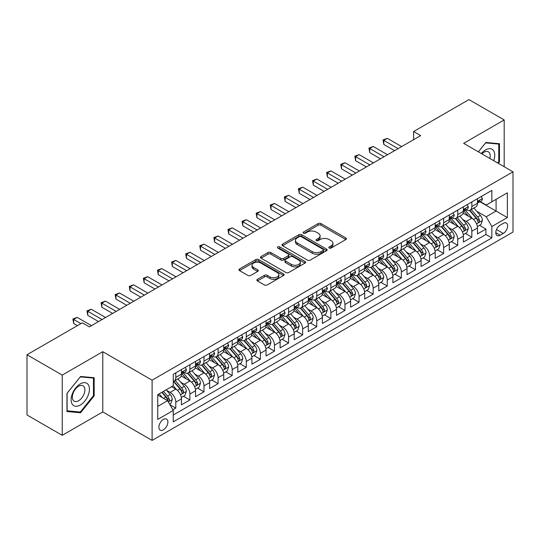 <?xml version="1.0" encoding="UTF-8"?>
<svg xmlns="http://www.w3.org/2000/svg" width="540" height="540" viewBox="0 0 540 540"><rect width="100%" height="100%" fill="white"/><g stroke="black" fill="none" stroke-linecap="round" stroke-linejoin="round"><path stroke-width="0.81" d="M329.211 248.029A1.37 0.79 0 0 0 331.148 248.029L345.85 239.537A1.958 1.127 0 0 0 346.424 238.741A1.958 1.127 0 0 0 345.85 237.944L320.942 223.56A1.958 1.127 0 0 0 318.175 223.56L303.473 232.052A1.37 0.79 0 0 0 303.075 232.612A1.37 0.79 0 0 0 303.473 233.165A1.37 0.79 0 0 0 305.411 233.165L307.314 232.072A6.264 3.618 0 0 1 316.17 232.072L318.249 233.267A6.264 3.618 0 0 1 320.078 235.825A6.264 3.618 0 0 1 318.249 238.383L316.346 239.476A1.37 0.79 0 0 0 315.941 240.037A1.37 0.79 0 0 0 316.346 240.597A1.37 0.79 0 0 0 318.283 240.597L320.186 239.497A6.264 3.618 0 0 1 329.042 239.497L331.115 240.698A6.264 3.618 0 0 1 332.951 243.257A6.264 3.618 0 0 1 331.115 245.808L329.211 246.908A1.37 0.79 0 0 0 328.813 247.469A1.37 0.79 0 0 0 329.211 248.029L329.211 246.908M163.391 429.827A6.379 3.686 120 0 0 167.555 424.204A6.379 3.686 120 0 0 166.583 419.094A6.379 3.686 120 0 0 163.391 419.411A6.379 3.686 120 0 0 159.226 425.034A6.379 3.686 120 0 0 160.198 430.144A6.379 3.686 120 0 0 163.391 429.827M257.432 279.322A1.958 1.127 0 0 0 256.858 280.125A1.958 1.127 0 0 0 257.432 280.922L264.418 284.958A1.958 1.127 0 0 0 267.185 284.958L283.514 275.528A1.958 1.127 0 0 0 284.087 274.732A1.958 1.127 0 0 0 283.514 273.928L258.606 259.551A1.958 1.127 0 0 0 255.839 259.551L239.51 268.981A1.958 1.127 0 0 0 238.937 269.777A1.958 1.127 0 0 0 239.51 270.574L247.954 275.447A1.958 1.127 0 0 0 250.722 275.447L257.708 271.418A1.958 1.127 0 0 0 258.282 270.614A1.958 1.127 0 0 0 257.708 269.818L253.523 267.401A5.238 3.024 0 0 1 251.991 265.262A5.238 3.024 0 0 1 255.218 262.474A5.238 3.024 0 0 1 260.928 263.129L277.324 272.592A5.238 3.024 0 0 1 278.856 274.732A5.238 3.024 0 0 1 275.623 277.519A5.238 3.024 0 0 1 269.919 276.865L267.185 275.292A1.958 1.127 0 0 0 264.418 275.292L257.432 279.322L257.432 280.922L264.418 276.919L264.418 275.292M102.775 351.695L62.242 375.091L27 354.746L27 414.976L62.242 435.321L102.775 411.925L152.111 440.411L152.111 380.18L102.775 351.695L102.775 411.925M504.191 166.739L504.191 119.941L463.658 143.336L513 171.821L152.111 380.18M504.191 119.941L468.95 99.59L413.613 131.537L413.613 139.678M27 354.746L82.33 322.799L89.377 326.869L420.667 135.608L413.613 131.537M307.456 260.111A1.958 1.127 0 0 0 310.223 260.111L326.551 250.681A1.958 1.127 0 0 0 327.125 249.885A1.958 1.127 0 0 0 326.551 249.089L301.644 234.704A1.958 1.127 0 0 0 298.877 234.704L282.548 244.134A1.958 1.127 0 0 0 281.975 244.931A1.958 1.127 0 0 0 282.548 245.734L307.456 260.111M278.323 248.326A1.37 0.79 0 0 1 279.707 248.515L279.707 246.888L305.033 261.509A1.958 1.127 0 0 1 305.606 262.305A1.958 1.127 0 0 1 305.033 263.108L288.704 272.531A1.958 1.127 0 0 1 285.937 272.531L261.029 258.154L261.029 256.554A1.958 1.127 0 0 0 260.456 257.357A1.958 1.127 0 0 0 261.029 258.154M261.029 256.554L268.016 252.524A1.958 1.127 0 0 1 270.783 252.524L280.888 258.356A1.958 1.127 0 0 0 283.655 258.356L288.286 255.677A1.958 1.127 0 0 0 288.86 254.88A1.958 1.127 0 0 0 288.286 254.077L277.769 248.009A1.37 0.79 0 0 1 277.371 247.448A1.37 0.79 0 0 1 278.215 246.719A1.37 0.79 0 0 1 279.707 246.888M172.868 409.786L175.797 408.098L169.945 404.723M166.617 390.346L170.154 392.391A7.972 4.604 60 0 1 175.797 402.158L181.433 398.898L181.433 404.845L189.891 399.958L183.478 396.252M180.718 382.205L184.255 384.251A7.972 4.604 60 0 1 189.891 394.018L195.534 390.764L195.534 396.704L203.992 391.817L197.573 388.118M194.812 374.065L198.349 376.11A7.972 4.604 60 0 1 203.992 385.877L209.628 382.624L209.628 388.564L218.086 383.683L211.673 379.978M208.906 365.931L212.45 367.97A7.972 4.604 60 0 1 218.086 377.737L223.729 374.483L223.729 380.423L232.187 375.543L225.767 371.837M223.007 357.791L226.544 359.836A7.972 4.604 60 0 1 232.187 369.603L237.823 366.343L237.823 372.289L246.281 367.402L239.868 363.697M237.101 349.65L240.644 351.695A7.972 4.604 60 0 1 246.281 361.463L251.924 358.209L251.924 364.149L260.381 359.262L253.962 355.563M251.201 341.51L254.738 343.555A7.972 4.604 60 0 1 260.381 353.322L266.018 350.069L266.018 356.008L274.475 351.128L268.063 347.423M265.295 333.376L268.839 335.414A7.972 4.604 60 0 1 274.475 345.182L280.112 341.928L280.112 347.868L288.576 342.988L282.157 339.282M279.396 325.235L282.933 327.281A7.972 4.604 60 0 1 288.576 337.048L294.212 333.788L294.212 339.728L302.67 334.847L296.257 331.142M293.49 317.095L297.034 319.14A7.972 4.604 60 0 1 302.67 328.907L308.306 325.647L308.306 331.594L316.764 326.707L310.351 323.008M307.591 308.954L311.128 311A7.972 4.604 60 0 1 316.764 320.767L322.407 317.513L322.407 323.453L330.865 318.566L324.452 314.867M321.685 300.821L325.228 302.859A7.972 4.604 60 0 1 330.865 312.626L336.501 309.373L336.501 315.313L344.959 310.433L338.546 306.727M335.786 292.68L339.322 294.725A7.972 4.604 60 0 1 344.959 304.486L350.602 301.232L350.602 307.172L359.06 302.292L352.647 298.586M349.88 284.54L353.423 286.585A7.972 4.604 60 0 1 359.06 296.352L364.696 293.092L364.696 299.038L373.154 294.151L366.741 290.453M363.98 276.399L367.517 278.444A7.972 4.604 60 0 1 373.154 288.212L378.796 284.958L378.796 290.898L387.254 286.011L380.842 282.312M378.074 268.259L381.611 270.304A7.972 4.604 60 0 1 387.254 280.071L392.89 276.818L392.89 282.757L401.348 277.877L394.936 274.172M392.175 260.125L395.712 262.163A7.972 4.604 60 0 1 401.348 271.931L406.991 268.677L406.991 274.617L415.449 269.737L409.037 266.031M406.269 251.984L409.806 254.03A7.972 4.604 60 0 1 415.449 263.797L421.085 260.537L421.085 266.483L429.543 261.596L423.131 257.891M420.37 243.844L423.907 245.889A7.972 4.604 60 0 1 429.543 255.656L435.186 252.403L435.186 258.343L443.644 253.456L437.225 249.757M434.464 235.703L438.001 237.749A7.972 4.604 60 0 1 443.644 247.516L449.28 244.262L449.28 250.202L457.738 245.322L451.325 241.616M448.558 227.57L452.101 229.608A7.972 4.604 60 0 1 457.738 239.375L463.381 236.122L463.381 242.062L471.839 237.181L471.839 231.242A7.972 4.604 -120 0 0 466.195 221.474L462.659 219.429M465.419 233.476L471.839 237.181M181.433 398.898A7.972 4.604 -120 0 0 175.797 389.131L171.565 386.694M195.534 390.764A7.972 4.604 -120 0 0 189.891 380.997L181.177 375.962M209.628 382.624A7.972 4.604 -120 0 0 203.992 372.857L195.271 367.821M223.729 374.483A7.972 4.604 -120 0 0 218.086 364.716L209.372 359.681M237.823 366.343A7.972 4.604 -120 0 0 232.187 356.576L223.466 351.547M251.924 358.209A7.972 4.604 -120 0 0 246.281 348.442L237.566 343.406M266.018 350.069A7.972 4.604 -120 0 0 260.381 340.301L251.66 335.266M280.112 341.928A7.972 4.604 -120 0 0 274.475 332.161L265.761 327.125M294.212 333.788A7.972 4.604 -120 0 0 288.576 324.02L279.855 318.992M308.306 325.647A7.972 4.604 -120 0 0 302.67 315.887L293.949 310.851M322.407 317.513A7.972 4.604 -120 0 0 316.764 307.746L308.05 302.711M336.501 309.373A7.972 4.604 -120 0 0 330.865 299.606L322.144 294.57M350.602 301.232A7.972 4.604 -120 0 0 344.959 291.465L336.245 286.436M364.696 293.092A7.972 4.604 -120 0 0 359.06 283.325L350.339 278.296M378.796 284.958A7.972 4.604 -120 0 0 373.154 275.191L364.439 270.155M392.89 276.818A7.972 4.604 -120 0 0 387.254 267.05L378.533 262.015M406.991 268.677A7.972 4.604 -120 0 0 401.348 258.91L392.634 253.874M421.085 260.537A7.972 4.604 -120 0 0 415.449 250.769L406.728 245.741M435.186 252.403A7.972 4.604 -120 0 0 429.543 242.636L420.829 237.6M449.28 244.262A7.972 4.604 -120 0 0 443.644 234.495L434.923 229.46M463.381 236.122A7.972 4.604 -120 0 0 457.738 226.355L449.024 221.319M503.273 223.344L500.168 225.133A6.183 3.571 120 0 0 496.132 230.58A6.183 3.571 120 0 0 497.084 235.535A6.183 3.571 120 0 0 500.168 235.224L503.273 233.435A6.183 3.571 120 0 0 507.31 227.988A6.183 3.571 120 0 0 506.365 223.04A6.183 3.571 120 0 0 503.273 223.344M152.111 440.411L513 232.052L513 171.821M157.754 406.39L167.616 400.694L173.259 410.461L173.259 421.855L491.852 237.911L491.852 226.517L486.216 216.749L476.752 211.288M173.259 410.461L157.754 419.411L157.754 394.666L173.259 385.715L173.259 374.321L491.852 190.384L491.852 201.778L507.364 192.821L507.364 217.566L491.852 226.517M184.181 372.485L184.255 372.533A7.972 4.604 60 0 0 188.244 372.924L193.88 369.671A7.972 4.604 -120 0 0 195.534 366.019L195.534 361.463M198.275 364.351L198.349 364.392A7.972 4.604 60 0 0 202.338 364.784L207.974 361.53A7.972 4.604 -120 0 0 209.628 357.878L209.628 353.322M212.375 356.211L212.45 356.252A7.972 4.604 60 0 0 216.439 356.65L222.075 353.389A7.972 4.604 -120 0 0 223.729 349.738L223.729 345.182M226.469 348.07L226.544 348.111A7.972 4.604 60 0 0 230.533 348.509L236.169 345.256A7.972 4.604 -120 0 0 237.823 341.604L237.823 337.041M240.57 339.93L240.644 339.977A7.972 4.604 60 0 0 244.627 340.369L250.27 337.115A7.972 4.604 -120 0 0 251.924 333.464L251.924 328.907M254.664 331.79L254.738 331.837A7.972 4.604 60 0 0 258.728 332.228L264.364 328.975A7.972 4.604 -120 0 0 266.018 325.323L266.018 320.767M268.765 323.656L268.839 323.696A7.972 4.604 60 0 0 272.822 324.095L278.465 320.834A7.972 4.604 -120 0 0 280.112 317.183L280.112 312.626M282.859 315.515L282.933 315.556A7.972 4.604 60 0 0 286.922 315.954L292.559 312.694A7.972 4.604 -120 0 0 294.212 309.049L294.212 304.486M296.959 307.375L297.034 307.422A7.972 4.604 60 0 0 301.016 307.814L306.659 304.56A7.972 4.604 -120 0 0 308.306 300.908L308.306 296.352M311.054 299.234L311.128 299.281A7.972 4.604 60 0 0 315.117 299.673L320.753 296.42A7.972 4.604 -120 0 0 322.407 292.768L322.407 288.212M325.154 291.101L325.228 291.141A7.972 4.604 60 0 0 329.211 291.533L334.854 288.279A7.972 4.604 -120 0 0 336.501 284.627L336.501 280.071M339.248 282.96L339.322 283A7.972 4.604 60 0 0 343.312 283.399L348.948 280.139A7.972 4.604 -120 0 0 350.602 276.494L350.602 271.931M353.349 274.82L353.423 274.86A7.972 4.604 60 0 0 357.406 275.258L363.049 272.005A7.972 4.604 -120 0 0 364.696 268.353L364.696 263.797M367.443 266.679L367.517 266.726A7.972 4.604 60 0 0 371.507 267.118L377.143 263.864A7.972 4.604 -120 0 0 378.796 260.213L378.796 255.656M381.544 258.545L381.611 258.586A7.972 4.604 60 0 0 385.601 258.977L391.244 255.724A7.972 4.604 -120 0 0 392.89 252.072L392.89 247.516M395.638 250.405L395.712 250.445A7.972 4.604 60 0 0 399.701 250.844L405.338 247.583A7.972 4.604 -120 0 0 406.991 243.938L406.991 239.375M409.732 242.264L409.806 242.305A7.972 4.604 60 0 0 413.795 242.703L419.432 239.45A7.972 4.604 -120 0 0 421.085 235.798L421.085 231.235M423.833 234.124L423.907 234.171A7.972 4.604 60 0 0 427.896 234.563L433.532 231.309A7.972 4.604 -120 0 0 435.186 227.657L435.186 223.101M437.927 225.99L438.001 226.031A7.972 4.604 60 0 0 441.99 226.422L447.626 223.169A7.972 4.604 -120 0 0 449.28 219.517L449.28 214.96M452.027 217.85L452.101 217.89A7.972 4.604 60 0 0 456.091 218.288L461.727 215.028A7.972 4.604 -120 0 0 463.381 211.376L463.381 206.82M173.259 415.017L485.933 234.495L485.933 229.041L477.475 233.921L477.475 227.981A7.972 4.604 -120 0 0 471.839 218.214L463.118 213.185M466.121 209.709L466.195 209.75A7.972 4.604 -120 0 0 470.185 210.148A7.972 4.604 -120 0 0 471.839 206.496L471.839 201.94M470.185 210.148L475.821 206.894A7.972 4.604 -120 0 0 477.475 203.243L477.475 198.679M175.797 372.857L175.797 377.413A7.972 4.604 60 0 1 174.143 381.065A7.972 4.604 60 0 1 173.259 381.389M174.143 381.065L179.786 377.811A7.972 4.604 -120 0 0 181.433 374.159L181.433 369.603M189.891 364.716L189.891 369.272A7.972 4.604 60 0 1 188.244 372.924M203.992 356.576L203.992 361.139A7.972 4.604 60 0 1 202.338 364.784M218.086 348.442L218.086 352.998A7.972 4.604 60 0 1 216.439 356.65M232.187 340.301L232.187 344.858A7.972 4.604 60 0 1 230.533 348.509M246.281 332.161L246.281 336.717A7.972 4.604 60 0 1 244.627 340.369M260.381 324.02L260.381 328.577A7.972 4.604 60 0 1 258.728 332.228M274.475 315.88L274.475 320.443A7.972 4.604 60 0 1 272.822 324.095M288.576 307.746L288.576 312.302A7.972 4.604 60 0 1 286.922 315.954M302.67 299.606L302.67 304.162A7.972 4.604 60 0 1 301.016 307.814M316.764 291.465L316.764 296.021A7.972 4.604 60 0 1 315.117 299.673M330.865 283.325L330.865 287.888A7.972 4.604 60 0 1 329.211 291.533M344.959 275.191L344.959 279.747A7.972 4.604 60 0 1 343.312 283.399M359.06 267.05L359.06 271.607A7.972 4.604 60 0 1 357.406 275.258M373.154 258.91L373.154 263.466A7.972 4.604 60 0 1 371.507 267.118M387.254 250.769L387.254 255.332A7.972 4.604 60 0 1 385.601 258.977M401.348 242.636L401.348 247.192A7.972 4.604 60 0 1 399.701 250.844M415.449 234.495L415.449 239.051A7.972 4.604 60 0 1 413.795 242.703M429.543 226.355L429.543 230.911A7.972 4.604 60 0 1 427.896 234.563M443.644 218.214L443.644 222.777A7.972 4.604 60 0 1 441.99 226.422M457.738 210.074L457.738 214.637A7.972 4.604 60 0 1 456.091 218.288M457.738 239.375L457.738 245.322M443.644 247.516L443.644 253.456M429.543 255.656L429.543 261.596M415.449 263.797L415.449 269.737M401.348 271.931L401.348 277.877M387.254 280.071L387.254 286.011M373.154 288.212L373.154 294.151M359.06 296.352L359.06 302.292M344.959 304.486L344.959 310.433M330.865 312.626L330.865 318.566M316.764 320.767L316.764 326.707M302.67 328.907L302.67 334.847M288.576 337.048L288.576 342.988M274.475 345.182L274.475 351.128M260.381 353.322L260.381 359.262M246.281 361.463L246.281 367.402M232.187 369.603L232.187 375.543M218.086 377.737L218.086 383.683M203.992 385.877L203.992 391.817M189.891 394.018L189.891 399.958M175.797 402.158L175.797 408.098M167.616 400.694L157.754 394.996M486.216 216.749L496.085 211.052L496.085 199.334L507.364 192.821M479.939 201.731L507.364 217.566M480.222 201.569L486.216 205.031L491.852 201.778M62.242 375.091L62.242 435.321M479.52 225.335L485.933 229.041M485.933 234.495L491.852 237.911M498.278 163.323L499.466 161.852L499.466 143.708L485.865 142.493L478.359 151.828M66.967 411.548L80.568 412.763L94.176 395.84L94.176 377.703L80.568 376.488L66.967 393.41L66.967 411.548M498.764 161.44L499.466 161.852M93.467 395.435L94.176 395.84M79.13 411.939L80.568 412.763M329.758 248.218L331.115 247.442A6.264 3.618 0 0 0 332.951 244.883L332.951 243.257M320.078 235.825L320.078 237.452A6.264 3.618 0 0 1 318.249 240.01L316.892 240.793M345.823 239.558L320.942 225.187A1.958 1.127 0 0 0 318.175 225.187L304.02 233.361M326.525 250.702L301.644 236.331A1.958 1.127 0 0 0 298.877 236.331L282.575 245.747M323.089 250.445A1.37 0.79 0 0 0 323.494 249.885A1.37 0.79 0 0 0 323.089 249.325L301.226 236.702A1.37 0.79 0 0 0 299.288 236.702L297.284 237.863A6.264 3.618 0 0 0 295.447 240.422A6.264 3.618 0 0 0 297.284 242.973L312.228 251.6A6.264 3.618 0 0 0 321.084 251.6L323.089 250.445L323.089 252.072A1.37 0.79 0 0 0 323.494 251.512L323.494 249.885M295.447 240.422L295.447 242.048A6.264 3.618 0 0 0 297.284 244.6L297.284 242.973M323.089 252.072L321.084 253.233A6.264 3.618 0 0 1 312.228 253.233L297.284 244.6M261.056 258.167L268.016 254.151L268.016 252.524M288.86 254.88L288.86 256.507A1.958 1.127 0 0 1 288.286 257.303L283.655 259.983A1.958 1.127 0 0 1 280.888 259.983L270.783 254.151A1.958 1.127 0 0 0 268.016 254.151M279.707 248.515L305.006 263.122M291.371 264.404A5.238 3.024 0 0 0 297.074 265.059A5.238 3.024 0 0 0 300.301 262.271A5.238 3.024 0 0 0 298.769 260.132L292.99 256.797A1.958 1.127 0 0 0 290.223 256.797L285.593 259.47A1.958 1.127 0 0 0 285.019 260.273A1.958 1.127 0 0 0 285.593 261.07L291.371 264.404L291.371 266.031A5.238 3.024 0 0 0 297.074 266.686A5.238 3.024 0 0 0 300.301 263.898L300.301 262.271M285.019 260.273L285.019 261.9A1.958 1.127 0 0 0 285.593 262.697L285.593 261.07M291.371 266.031L285.593 262.697M278.856 274.732L278.856 276.359A5.238 3.024 0 0 1 275.623 279.153A5.238 3.024 0 0 1 269.919 278.498L267.185 276.919A1.958 1.127 0 0 0 264.418 276.919M251.991 265.262L251.991 266.888A5.238 3.024 0 0 0 253.523 269.028L253.523 267.401M257.681 271.431L253.523 269.028M283.514 273.928L283.514 275.528L258.606 261.178A1.958 1.127 0 0 0 255.839 261.178L239.537 270.594M477.353 226.584L480.998 224.485L482.409 220.415A5.285 3.051 -120 0 0 480.35 215.453L473.911 207.995M472.621 218.734L465.257 210.209M468.43 216.25L464.157 211.302A12.656 7.31 -120 0 0 463.765 210.863M469.469 210.431L475.983 217.978A5.285 3.051 60 0 1 477.866 221.616L478.251 222.244L478.96 222.143L479.554 220.637A5.285 3.051 -120 0 0 477.671 216.999L471.231 209.54M469.847 210.31L476.847 218.417A2.693 1.552 60 0 1 477.529 219.47L479.554 220.637M481.208 196.526L482.409 198.599A5.285 3.051 60 0 1 481.315 200.941L478.636 202.487A5.285 3.051 -120 0 0 479.554 201.265L479.446 200.799M398.108 148.628L383.798 140.366L387.322 138.335L401.632 146.597M477.65 202.73L477.671 202.73A5.285 3.051 -120 0 0 478.636 202.487M478.872 200.873L479.554 201.265C479.223 200.475 478.663 200.799 477.866 202.244A5.285 3.051 60 0 1 477.475 203M394.585 150.66L383.798 144.436L383.798 140.366L383.022 139.921L387.322 138.335M383.798 144.436L383.022 139.921M493.702 160.684A12.96 7.479 120 0 0 485.582 149.891A12.96 7.479 120 0 0 481.336 153.542M489.841 158.456A8.87 5.123 120 0 0 488.349 151.821A8.87 5.123 120 0 0 483.914 152.267A8.87 5.123 120 0 0 481.862 153.846M478.393 151.841L485.582 142.898L498.764 144.072L498.764 161.649L497.691 162.986M497.887 143.566L498.764 144.072M88.222 395.172A12.96 7.479 120 0 0 84.868 382.658A12.96 7.479 120 0 0 72.353 393.755A12.96 7.479 120 0 0 75.708 406.276A12.96 7.479 120 0 0 88.222 395.172M84.051 393.984A8.87 5.123 120 0 0 83.052 385.817A8.87 5.123 120 0 0 73.184 393.019A8.87 5.123 120 0 0 74.183 401.186A8.87 5.123 120 0 0 84.051 393.984M67.109 410.859L67.109 393.289L80.285 376.893L93.467 378.068L93.467 395.644L80.285 412.04L66.967 410.778M92.597 377.561L93.467 378.068M463.259 234.725L466.904 232.625L468.308 228.555A5.285 3.051 -120 0 0 466.256 223.594L459.81 216.135M458.521 226.868L451.163 218.349M454.336 224.39L450.063 219.443A12.656 7.31 -120 0 0 449.671 219.004M455.369 218.572L461.882 226.112A5.285 3.051 60 0 1 463.765 229.757L464.15 230.378L464.866 230.283L465.46 228.778A5.285 3.051 -120 0 0 463.577 225.14L457.137 217.681M455.753 218.45L462.753 226.557A2.693 1.552 60 0 1 463.428 227.603L465.46 228.778M449.165 242.865L452.804 240.759L454.214 236.689A5.285 3.051 -120 0 0 452.156 231.728L445.716 224.276M444.427 235.008L437.063 226.49M440.235 232.531L435.962 227.583A12.656 7.31 -120 0 0 435.571 227.138M441.275 226.712L447.788 234.252A5.285 3.051 60 0 1 449.671 237.89L450.056 238.518L450.772 238.417L451.359 236.918A5.285 3.051 -120 0 0 449.476 233.28L443.036 225.821M441.652 226.591L448.652 234.691A2.693 1.552 60 0 1 449.334 235.744L451.359 236.918M435.065 251.006L438.71 248.9L440.12 244.829A5.285 3.051 -120 0 0 438.062 239.868L431.622 232.409M430.326 243.149L422.969 234.623M426.141 240.665L421.868 235.717A12.656 7.31 -120 0 0 421.477 235.278M427.174 234.853L433.688 242.393A5.285 3.051 60 0 1 435.571 246.031L435.956 246.659L436.671 246.557L437.265 245.059A5.285 3.051 -120 0 0 435.382 241.414L428.942 233.962M427.558 234.725L434.558 242.831A2.693 1.552 60 0 1 435.233 243.884L437.265 245.059M420.971 259.139L424.609 257.04L426.019 252.97A5.285 3.051 -120 0 0 423.961 248.009L417.521 240.55M416.232 251.289L408.868 242.764M412.04 248.805L407.768 243.857A12.656 7.31 -120 0 0 407.376 243.419M413.08 242.987L419.594 250.533A5.285 3.051 60 0 1 421.477 254.171L421.862 254.799L422.577 254.698L423.171 253.193A5.285 3.051 -120 0 0 421.281 249.554L414.842 242.096M413.458 242.865L420.464 250.972A2.693 1.552 60 0 1 421.139 252.025L423.171 253.193M467.114 204.667L468.308 206.739A5.285 3.051 60 0 1 467.215 209.075L464.542 210.62A5.285 3.051 -120 0 0 465.46 209.405L465.345 208.94M384.007 156.769L369.704 148.507L373.228 146.468L387.538 154.73M463.556 210.87L463.577 210.87A5.285 3.051 -120 0 0 464.542 210.62M464.778 209.014L465.46 209.405C465.129 208.609 464.562 208.94 463.765 210.384A5.285 3.051 60 0 1 463.381 211.133M380.484 158.8L369.704 152.577L369.704 148.507L368.928 148.061L373.228 146.468M369.704 152.577L368.928 148.061M453.019 212.8L454.214 214.88A5.285 3.051 60 0 1 453.121 217.215L450.441 218.761A5.285 3.051 -120 0 0 451.359 217.546L451.251 217.08M369.913 164.903L355.604 156.647L359.127 154.609L373.437 162.871M449.456 219.011L449.476 219.011A5.285 3.051 -120 0 0 450.441 218.761M450.677 217.154L451.359 217.546C451.028 216.749 450.468 217.073 449.671 218.525A5.285 3.051 60 0 1 449.28 219.274M366.39 166.941L355.604 160.718L355.604 156.647L354.827 156.195L359.127 154.609M355.604 160.718L354.827 156.195M438.919 220.941L440.12 223.02A5.285 3.051 60 0 1 439.027 225.356L436.347 226.901A5.285 3.051 -120 0 0 437.265 225.686L437.15 225.214M355.82 173.043L341.51 164.781L345.033 162.749L359.343 171.011M435.362 227.151L435.382 227.151A5.285 3.051 -120 0 0 436.347 226.901M436.583 225.288L437.265 225.686C436.934 224.89 436.367 225.214 435.571 226.658A5.285 3.051 60 0 1 435.186 227.414M352.289 175.082L341.51 168.851L341.51 164.781L340.733 164.336L345.033 162.749M341.51 168.851L340.733 164.336M424.825 229.082L426.019 231.154A5.285 3.051 60 0 1 424.926 233.496L422.246 235.042A5.285 3.051 -120 0 0 423.171 233.827L423.056 233.354M341.719 181.184L327.409 172.922L330.932 170.89L345.242 179.152M421.261 235.285L421.281 235.285A5.285 3.051 -120 0 0 422.246 235.042M422.483 233.429L423.171 233.827C422.834 233.03 422.273 233.354 421.477 234.799A5.285 3.051 60 0 1 421.085 235.555M338.195 183.215L327.409 176.992L327.409 172.922L326.632 172.476L330.932 170.89M327.409 176.992L326.632 172.476M406.87 267.28L410.515 265.181L411.925 261.11A5.285 3.051 -120 0 0 409.867 256.149L403.427 248.69M402.131 259.43L394.774 250.904M397.946 256.946L393.674 251.998A12.656 7.31 -120 0 0 393.282 251.559M398.979 251.127L405.493 258.674A5.285 3.051 60 0 1 407.376 262.312L407.761 262.94L408.476 262.838L409.07 261.333A5.285 3.051 -120 0 0 407.187 257.695L400.748 250.236M399.364 251.006L406.363 259.112A2.693 1.552 60 0 1 407.045 260.165L409.07 261.333M410.724 237.222L411.925 239.294A5.285 3.051 60 0 1 410.832 241.63L408.152 243.182A5.285 3.051 -120 0 0 409.07 241.96L408.962 241.495M327.625 189.324L313.315 181.062L316.838 179.024L331.148 187.285M407.167 243.425L407.187 243.425A5.285 3.051 -120 0 0 408.152 243.182M408.389 241.569L409.07 241.96C408.74 241.164 408.173 241.495 407.376 242.939A5.285 3.051 60 0 1 406.991 243.689M324.095 191.356L313.315 185.132L313.315 181.062L312.538 180.617L316.838 179.024M313.315 185.132L312.538 180.617M392.776 275.42L396.414 273.314L397.825 269.244A5.285 3.051 -120 0 0 395.766 264.29L389.327 256.831M388.037 267.563L380.673 259.045M383.846 265.086L379.573 260.138A12.656 7.31 -120 0 0 379.181 259.693M384.885 259.268L391.399 266.807A5.285 3.051 60 0 1 393.282 270.452L393.667 271.073L394.382 270.972L394.976 269.474A5.285 3.051 -120 0 0 393.093 265.835L386.647 258.377M385.263 259.146L392.269 267.246A2.693 1.552 60 0 1 392.945 268.299L394.976 269.474M396.63 245.356L397.825 247.435A5.285 3.051 60 0 1 396.731 249.77L394.052 251.316A5.285 3.051 -120 0 0 394.976 250.101L394.862 249.635M313.524 197.465L299.214 189.203L302.738 187.164L317.048 195.426M393.066 251.566L393.093 251.566A5.285 3.051 -120 0 0 394.052 251.316M394.295 249.71L394.976 250.101C394.639 249.304 394.079 249.629 393.282 251.08A5.285 3.051 60 0 1 392.89 251.829M310 199.496L299.214 193.273L299.214 189.203L298.438 188.75L302.738 187.164M299.214 193.273L298.438 188.75M378.675 283.561L382.32 281.455L383.731 277.385A5.285 3.051 -120 0 0 381.672 272.423L375.233 264.971M373.937 275.704L366.579 267.178M369.752 273.22L365.479 268.279A12.656 7.31 -120 0 0 365.087 267.833M370.784 267.408L377.298 274.948A5.285 3.051 60 0 1 379.181 278.586L379.566 279.214L380.281 279.113L380.876 277.614A5.285 3.051 -120 0 0 378.992 273.969L372.553 266.517M371.169 267.28L378.169 275.387A2.693 1.552 60 0 1 378.851 276.44L380.876 277.614M382.529 253.496L383.731 255.575A5.285 3.051 60 0 1 382.637 257.911L379.957 259.457A5.285 3.051 -120 0 0 380.876 258.242L380.768 257.769M299.43 205.598L285.12 197.336L288.644 195.304L302.954 203.566M378.972 259.706L378.992 259.706A5.285 3.051 -120 0 0 379.957 259.457M380.194 257.843L380.876 258.242C380.545 257.445 379.978 257.769 379.181 259.22A5.285 3.051 60 0 1 378.796 259.969M295.906 207.637L285.12 201.407L285.12 197.336L284.344 196.891L288.644 195.304M285.12 201.407L284.344 196.891M364.581 291.695L368.219 289.595L369.63 285.525A5.285 3.051 -120 0 0 367.571 280.564L361.132 273.105M359.843 283.844L352.478 275.319M355.651 281.36L351.378 276.413A12.656 7.31 -120 0 0 350.987 275.974M356.69 275.542L363.204 283.088A5.285 3.051 60 0 1 365.087 286.726L365.472 287.354L366.188 287.253L366.781 285.748A5.285 3.051 -120 0 0 364.898 282.11L358.452 274.651M357.075 275.42L364.075 283.527A2.693 1.552 60 0 1 364.75 284.58L366.781 285.748M368.435 261.637L369.63 263.709A5.285 3.051 60 0 1 368.537 266.051L365.857 267.597A5.285 3.051 -120 0 0 366.781 266.382L366.667 265.91M285.329 213.739L271.019 205.477L274.55 203.445L288.853 211.707M364.871 267.847L364.898 267.847A5.285 3.051 -120 0 0 365.857 267.597M366.1 265.984L366.781 266.382C366.444 265.586 365.884 265.91 365.087 267.354A5.285 3.051 60 0 1 364.696 268.11M281.806 215.777L271.019 209.547L271.019 205.477L270.25 205.031L274.55 203.445M271.019 209.547L270.25 205.031M350.48 299.835L354.125 297.736L355.536 293.666A5.285 3.051 -120 0 0 353.477 288.704L347.038 281.246M345.749 291.985L338.384 283.459M341.557 289.501L337.284 284.553A12.656 7.31 -120 0 0 336.893 284.114M342.59 283.682L349.103 291.229A5.285 3.051 60 0 1 350.993 294.867L351.371 295.495L352.087 295.394L352.681 293.888A5.285 3.051 -120 0 0 350.798 290.25L344.358 282.791M342.974 283.561L349.974 291.668A2.693 1.552 60 0 1 350.656 292.721L352.681 293.888M336.386 307.976L340.025 305.87L341.435 301.806A5.285 3.051 -120 0 0 339.377 296.845L332.937 289.386M331.648 300.119L324.284 291.6M327.456 297.641L323.183 292.694A12.656 7.31 -120 0 0 322.792 292.255M328.496 291.823L335.009 299.363A5.285 3.051 60 0 1 336.893 303.007L337.277 303.629L337.993 303.527L338.587 302.029A5.285 3.051 -120 0 0 336.704 298.391L330.257 290.932M328.88 291.701L335.88 299.801A2.693 1.552 60 0 1 336.555 300.854L338.587 302.029M322.286 316.116L325.931 314.01L327.341 309.94A5.285 3.051 -120 0 0 325.283 304.978L318.843 297.526M317.554 308.259L310.19 299.734M313.362 305.775L309.089 300.834A12.656 7.31 -120 0 0 308.698 300.389M314.395 299.963L320.915 307.503A5.285 3.051 60 0 1 322.799 311.141L323.183 311.769L323.892 311.668L324.486 310.169A5.285 3.051 -120 0 0 322.603 306.524L316.163 299.072M314.779 299.835L321.779 307.942A2.693 1.552 60 0 1 322.461 308.995L324.486 310.169M308.192 324.257L311.837 322.151L313.24 318.08A5.285 3.051 -120 0 0 311.189 313.119L304.742 305.66M303.453 316.4L296.089 307.874M299.261 313.916L294.988 308.968A12.656 7.31 -120 0 0 294.597 308.529M300.301 308.097L306.815 315.644A5.285 3.051 60 0 1 308.698 319.282L309.082 319.91L309.798 319.808L310.392 318.303A5.285 3.051 -120 0 0 308.509 314.665L302.062 307.206M300.685 307.976L307.685 316.082A2.693 1.552 60 0 1 308.36 317.135L310.392 318.303M294.091 332.39L297.736 330.291L299.147 326.221A5.285 3.051 -120 0 0 297.088 321.26L290.648 313.801M289.359 324.54L281.995 316.015M285.167 322.056L280.894 317.108A12.656 7.31 -120 0 0 280.503 316.67M286.2 316.238L292.721 323.784A5.285 3.051 60 0 1 294.604 327.422L294.988 328.05L295.697 327.949L296.291 326.444A5.285 3.051 -120 0 0 294.408 322.805L287.969 315.347M286.585 316.116L293.584 324.223A2.693 1.552 60 0 1 294.266 325.276L296.291 326.444M279.997 340.531L283.642 338.432L285.046 334.361A5.285 3.051 -120 0 0 282.994 329.4L276.548 321.941M275.258 332.674L267.901 324.155M271.073 330.197L266.8 325.249A12.656 7.31 -120 0 0 266.402 324.81M272.106 324.378L278.62 331.918A5.285 3.051 60 0 1 280.503 335.563L280.888 336.184L281.603 336.089L282.197 334.584A5.285 3.051 -120 0 0 280.314 330.946L273.875 323.487M272.491 324.257L279.49 332.357A2.693 1.552 60 0 1 280.166 333.41L282.197 334.584M265.896 348.671L269.541 346.565L270.952 342.495A5.285 3.051 -120 0 0 268.893 337.534L262.454 330.082M261.164 340.814L253.8 332.296M256.973 338.337L252.7 333.389A12.656 7.31 -120 0 0 252.308 332.944M258.012 332.519L264.526 340.058A5.285 3.051 60 0 1 266.409 343.697L266.794 344.324L267.502 344.223L268.097 342.725A5.285 3.051 -120 0 0 266.213 339.086L259.774 331.628M258.39 332.397L265.39 340.497A2.693 1.552 60 0 1 266.072 341.55L268.097 342.725M251.802 356.812L255.447 354.706L256.851 350.636A5.285 3.051 -120 0 0 254.799 345.674L248.353 338.216M247.064 348.955L239.706 340.43M242.879 346.471L238.606 341.523A12.656 7.31 -120 0 0 238.208 341.084M243.911 340.659L250.425 348.199A5.285 3.051 60 0 1 252.308 351.837L252.693 352.465L253.409 352.363L254.003 350.858A5.285 3.051 -120 0 0 252.119 347.22L245.68 339.768M244.296 340.531L251.296 348.638A2.693 1.552 60 0 1 251.971 349.69L254.003 350.858M237.708 364.945L241.346 362.846L242.757 358.776A5.285 3.051 -120 0 0 240.698 353.815L234.259 346.356M232.97 357.095L225.605 348.57M228.778 354.611L224.505 349.663A12.656 7.31 -120 0 0 224.114 349.225M229.817 348.793L236.331 356.339A5.285 3.051 60 0 1 238.214 359.978L238.599 360.605L239.308 360.504L239.902 358.999A5.285 3.051 -120 0 0 238.019 355.361L231.579 347.902M230.195 348.671L237.195 356.778A2.693 1.552 60 0 1 237.877 357.831L239.902 358.999M223.607 373.086L227.252 370.987L228.656 366.917A5.285 3.051 -120 0 0 226.604 361.955L220.158 354.496M218.869 365.229L211.511 356.711M214.684 362.752L210.411 357.804A12.656 7.31 -120 0 0 210.019 357.365M215.716 356.933L222.23 364.48A5.285 3.051 60 0 1 224.114 368.118L224.498 368.739L225.214 368.644L225.808 367.139A5.285 3.051 -120 0 0 223.925 363.501L217.485 356.042M216.101 356.812L223.101 364.919A2.693 1.552 60 0 1 223.776 365.971L225.808 367.139M209.513 381.226L213.151 379.12L214.562 375.05A5.285 3.051 -120 0 0 212.504 370.096L206.064 362.637M204.775 373.37L197.411 364.851M200.583 370.892L196.31 365.945A12.656 7.31 -120 0 0 195.919 365.499M201.623 365.074L208.136 372.613A5.285 3.051 60 0 1 210.019 376.252L210.404 376.88L211.12 376.778L211.707 375.28A5.285 3.051 -120 0 0 209.824 371.642L203.384 364.183M202.001 364.952L209 373.052A2.693 1.552 60 0 1 209.682 374.105L211.707 375.28M195.413 389.367L199.058 387.261L200.468 383.191A5.285 3.051 -120 0 0 198.41 378.23L191.97 370.771M190.674 381.51L183.316 372.985M186.489 379.026L182.216 374.085A12.656 7.31 -120 0 0 181.825 373.639M187.522 373.214L194.035 380.754A5.285 3.051 60 0 1 195.919 384.392L196.304 385.02L197.019 384.919L197.613 383.42A5.285 3.051 -120 0 0 195.73 379.775L189.29 372.323M187.907 373.086L194.906 381.193A2.693 1.552 60 0 1 195.581 382.246L197.613 383.42M354.335 269.777L355.536 271.85A5.285 3.051 60 0 1 354.443 274.192L351.763 275.738A5.285 3.051 -120 0 0 352.681 274.516L352.573 274.05M271.235 221.879L256.925 213.617L260.449 211.585L274.759 219.841M350.777 275.981L350.798 275.981A5.285 3.051 -120 0 0 351.763 275.738M351.999 274.124L352.681 274.516C352.35 273.719 351.783 274.05 350.993 275.495A5.285 3.051 60 0 1 350.602 276.244M267.712 223.911L256.925 217.688L256.925 213.617L256.149 213.172L260.449 211.585M256.925 217.688L256.149 213.172M340.24 277.918L341.435 279.99A5.285 3.051 60 0 1 340.342 282.326L337.662 283.871A5.285 3.051 -120 0 0 338.587 282.656L338.472 282.191M257.135 230.02L242.825 221.758L246.355 219.719L260.658 227.981M336.676 284.121L336.704 284.121A5.285 3.051 -120 0 0 337.662 283.871M337.905 282.265L338.587 282.656C338.249 281.86 337.689 282.184 336.893 283.635A5.285 3.051 60 0 1 336.501 284.384M253.611 232.052L242.825 225.828L242.825 221.758L242.055 221.306L246.355 219.719M242.825 225.828L242.055 221.306M326.14 286.051L327.341 288.131A5.285 3.051 60 0 1 326.248 290.466L323.568 292.012A5.285 3.051 -120 0 0 324.486 290.797L324.378 290.324M243.041 238.154L228.731 229.898L232.254 227.86L246.564 236.122M322.582 292.262L322.603 292.262A5.285 3.051 -120 0 0 323.568 292.012M323.804 290.405L324.486 290.797C324.155 290 323.588 290.324 322.799 291.776A5.285 3.051 60 0 1 322.407 292.525M239.517 240.192L228.731 233.962L228.731 229.898L227.954 229.446L232.254 227.86M228.731 233.962L227.954 229.446M312.046 294.192L313.24 296.271A5.285 3.051 60 0 1 312.147 298.607L309.467 300.152A5.285 3.051 -120 0 0 310.392 298.937L310.277 298.465M228.94 246.294L214.637 238.032L218.16 236L232.463 244.262M308.488 300.402L308.509 300.402A5.285 3.051 -120 0 0 309.467 300.152M309.71 298.539L310.392 298.937C310.061 298.141 309.494 298.465 308.698 299.909A5.285 3.051 60 0 1 308.306 300.665M225.416 248.333L214.637 242.102L214.637 238.032L213.86 237.587L218.16 236M214.637 242.102L213.86 237.587M297.945 302.332L299.147 304.405A5.285 3.051 60 0 1 298.053 306.747L295.373 308.293A5.285 3.051 -120 0 0 296.291 307.071L296.183 306.605M214.846 254.435L200.536 246.173L204.059 244.141L218.369 252.396M294.388 308.536L294.408 308.536A5.285 3.051 -120 0 0 295.373 308.293M295.61 306.68L296.291 307.071C295.961 306.281 295.4 306.605 294.604 308.05A5.285 3.051 60 0 1 294.212 308.799M211.322 256.466L200.536 250.243L200.536 246.173L199.76 245.727L204.059 244.141M200.536 250.243L199.76 245.727M283.851 310.473L285.046 312.545A5.285 3.051 60 0 1 283.952 314.881L281.279 316.426A5.285 3.051 -120 0 0 282.197 315.212L282.082 314.746M200.745 262.575L186.442 254.313L189.965 252.275L204.269 260.537M280.294 316.676L280.314 316.676A5.285 3.051 -120 0 0 281.279 316.426M281.516 314.82L282.197 315.212C281.867 314.415 281.3 314.746 280.503 316.19A5.285 3.051 60 0 1 280.112 316.94M197.222 264.607L186.442 258.383L186.442 254.313L185.666 253.868L189.965 252.275M186.442 258.383L185.666 253.868M269.75 318.607L270.952 320.686A5.285 3.051 60 0 1 269.858 323.021L267.178 324.567A5.285 3.051 -120 0 0 268.097 323.352L267.988 322.886M186.651 270.709L172.341 262.454L175.865 260.415L190.175 268.677M266.193 324.817L266.213 324.817A5.285 3.051 -120 0 0 267.178 324.567M267.415 322.961L268.097 323.352C267.766 322.556 267.206 322.88 266.409 324.331A5.285 3.051 60 0 1 266.018 325.08M183.128 272.747L172.341 266.524L172.341 262.454L171.565 262.001L175.865 260.415M172.341 266.524L171.565 262.001M255.656 326.747L256.851 328.826A5.285 3.051 60 0 1 255.757 331.162L253.085 332.707A5.285 3.051 -120 0 0 254.003 331.493L253.888 331.02M172.55 278.849L158.247 270.587L161.77 268.556L176.081 276.818M252.099 332.957L252.119 332.957A5.285 3.051 -120 0 0 253.085 332.707M253.321 331.094L254.003 331.493C253.672 330.696 253.105 331.02 252.308 332.465A5.285 3.051 60 0 1 251.924 333.221M169.027 280.888L158.247 274.658L158.247 270.587L157.471 270.142L161.77 268.556M158.247 274.658L157.471 270.142M241.562 334.888L242.757 336.96A5.285 3.051 60 0 1 241.663 339.302L238.984 340.848A5.285 3.051 -120 0 0 239.902 339.626L239.794 339.161M158.456 286.99L144.146 278.728L147.67 276.696L161.98 284.958M237.998 341.091L238.019 341.091A5.285 3.051 -120 0 0 238.984 340.848M239.22 339.235L239.902 339.626C239.571 338.837 239.011 339.161 238.214 340.605A5.285 3.051 60 0 1 237.823 341.361M154.933 289.022L144.146 282.798L144.146 278.728L143.37 278.282L147.67 276.696M144.146 282.798L143.37 278.282M227.462 343.028L228.656 345.101A5.285 3.051 60 0 1 227.563 347.436L224.89 348.988A5.285 3.051 -120 0 0 225.808 347.767L225.693 347.301M144.356 295.13L130.052 286.868L133.576 284.83L147.886 293.092M223.904 349.232L223.925 349.232A5.285 3.051 -120 0 0 224.89 348.988M225.126 347.375L225.808 347.767C225.477 346.97 224.91 347.301 224.114 348.745A5.285 3.051 60 0 1 223.729 349.495M140.832 297.162L130.052 290.939L130.052 286.868L129.276 286.423L133.576 284.83M130.052 290.939L129.276 286.423M213.368 351.162L214.562 353.241A5.285 3.051 60 0 1 213.469 355.577L210.789 357.122A5.285 3.051 -120 0 0 211.707 355.907L211.599 355.442M130.262 303.271L115.952 295.009L119.475 292.97L133.785 301.232M209.804 357.372L209.824 357.372A5.285 3.051 -120 0 0 210.789 357.122M211.025 355.516L211.707 355.907C211.376 355.111 210.816 355.435 210.019 356.886A5.285 3.051 60 0 1 209.628 357.635M126.738 305.303L115.952 299.079L115.952 295.009L115.175 294.557L119.475 292.97M115.952 299.079L115.175 294.557M199.267 359.303L200.468 361.382A5.285 3.051 60 0 1 199.375 363.717L196.695 365.263A5.285 3.051 -120 0 0 197.613 364.048L197.505 363.575M116.168 311.404L101.858 303.143L105.381 301.111L119.691 309.373M195.71 365.513L195.73 365.513A5.285 3.051 -120 0 0 196.695 365.263M196.931 363.65L197.613 364.048C197.282 363.251 196.715 363.575 195.919 365.02A5.285 3.051 60 0 1 195.534 365.776M112.637 313.443L101.858 307.213L101.858 303.143L101.081 302.697L105.381 301.111M101.858 307.213L101.081 302.697M181.319 397.501L184.957 395.401L186.368 391.331A5.285 3.051 -120 0 0 184.309 386.37L177.869 378.911M176.58 389.651L173.205 385.742M172.388 387.167L171.842 386.532M173.428 381.348L179.941 388.894A5.285 3.051 60 0 1 181.825 392.533L182.21 393.161L182.925 393.059L183.519 391.554A5.285 3.051 -120 0 0 181.629 387.916L175.19 380.457M173.806 381.226L180.812 389.333A2.693 1.552 60 0 1 181.487 390.386L183.519 391.554M185.173 367.443L186.368 369.515A5.285 3.051 60 0 1 185.274 371.858L182.594 373.403A5.285 3.051 -120 0 0 183.519 372.188L183.404 371.716M102.067 319.545L87.757 311.283L91.28 309.251L105.59 317.513M181.609 373.653L181.629 373.646A5.285 3.051 -120 0 0 182.594 373.403M182.831 371.79L183.519 372.188C183.181 371.392 182.621 371.716 181.825 373.16A5.285 3.051 60 0 1 181.433 373.916M98.543 321.584L87.757 315.353L87.757 311.283L86.981 310.838L91.28 309.251M87.757 315.353L86.981 310.838M169.661 404.231L170.863 403.542L172.274 399.472A5.285 3.051 -120 0 0 170.215 394.511L166.158 389.812M162.371 397.663L159.111 393.883M158.294 395.307L157.754 394.679M161.791 392.337L165.841 397.035A5.285 3.051 60 0 1 167.724 400.673L168.109 401.301L168.824 401.2L169.418 399.695A5.285 3.051 -120 0 0 167.535 396.056L163.478 391.358M162.115 392.148L166.712 397.474A2.693 1.552 60 0 1 167.393 398.527L169.418 399.695M80.919 323.615L73.663 319.424L77.186 317.392L91.496 325.647M77.395 325.647L73.663 323.494L73.663 319.424L72.887 318.978L77.186 317.392M73.663 323.494L72.887 318.978M170.154 392.391L175.797 389.131M184.255 384.251L189.891 380.997M198.349 376.11L203.992 372.857M212.45 367.97L218.086 364.716M226.544 359.836L232.187 356.576M240.644 351.695L246.281 348.442M254.738 343.555L260.381 340.301M268.839 335.414L274.475 332.161M282.933 327.281L288.576 324.02M297.034 319.14L302.67 315.887M311.128 311L316.764 307.746M325.228 302.859L330.865 299.606M339.322 294.725L344.959 291.465M353.423 286.585L359.06 283.325M367.517 278.444L373.154 275.191M381.611 270.304L387.254 267.05M395.712 262.163L401.348 258.91M409.806 254.03L415.449 250.769M423.907 245.889L429.543 242.636M438.001 237.749L443.644 234.495M452.101 229.608L457.738 226.355M466.195 221.474L471.839 218.214M471.839 206.496L477.475 203.243M175.797 377.413L181.433 374.159M189.891 369.272L195.534 366.019M203.992 361.139L209.628 357.878M218.086 352.998L223.729 349.738M232.187 344.858L237.823 341.604M246.281 336.717L251.924 333.464M260.381 328.577L266.018 325.323M274.475 320.443L280.112 317.183M288.576 312.302L294.212 309.049M302.67 304.162L308.306 300.908M316.764 296.021L322.407 292.768M330.865 287.888L336.501 284.627M344.959 279.747L350.602 276.494M359.06 271.607L364.696 268.353M373.154 263.466L378.796 260.213M387.254 255.332L392.89 252.072M401.348 247.192L406.991 243.938M415.449 239.051L421.085 235.798M429.543 230.911L435.186 227.657M443.644 222.777L449.28 219.517M457.738 214.637L463.381 211.376M471.839 231.242L477.475 227.981M496.51 229.534L503.273 233.435M495.801 232.706L500.168 235.224M331.115 247.442L331.115 245.808M316.346 240.597L316.346 239.476M318.249 240.01L318.249 238.383M303.473 233.165L303.473 232.052M318.175 225.187L318.175 223.56M320.942 225.187L320.942 223.56M345.85 239.537L345.85 237.944M282.548 245.734L282.548 244.134M298.877 236.331L298.877 234.704M301.644 236.331L301.644 234.704M326.551 250.681L326.551 249.089M312.228 253.233L312.228 251.6M321.084 253.233L321.084 251.6M270.783 254.151L270.783 252.524M280.888 259.983L280.888 258.356M283.655 259.983L283.655 258.356M288.286 257.303L288.286 255.677M305.033 263.108L305.033 261.509M267.185 276.919L267.185 275.292M269.919 278.498L269.919 276.865M257.708 271.418L257.708 269.818M239.51 270.574L239.51 268.981M255.839 261.178L255.839 259.551M258.606 261.178L258.606 259.551M476.55 223.877L482.375 220.516M477.671 216.999L480.35 215.453M473.459 219.429L475.983 217.978M482.375 198.538L477.475 201.366M462.456 232.018L468.275 228.656M463.577 225.14L466.256 223.594M459.365 227.57L461.882 226.112M448.355 240.158L454.181 236.79M449.476 233.28L452.156 231.728M445.264 235.71L447.788 234.252M434.261 248.292L440.08 244.931M435.382 241.414L438.062 239.868M431.17 243.851L433.688 242.393M420.161 256.433L425.986 253.071M421.281 249.554L423.961 248.009M417.076 251.984L419.594 250.533M468.275 206.678L463.381 209.507M454.181 214.819L449.28 217.647M440.08 222.959L435.186 225.788M425.986 231.093L421.085 233.921M406.067 264.573L411.885 261.212M407.187 257.695L409.867 256.149M402.975 260.125L405.493 258.674M411.885 239.234L406.991 242.062M391.966 272.714L397.791 269.352M393.093 265.835L395.766 264.29M388.881 268.265L391.399 266.807M397.791 247.374L392.89 250.202M377.872 280.847L383.697 277.486M378.992 273.969L381.672 272.423M374.78 276.406L377.298 274.948M383.697 255.515L378.796 258.343M363.771 288.988L369.596 285.626M364.898 282.11L367.571 280.564M360.686 284.54L363.204 283.088M369.596 263.648L364.696 266.476M349.677 297.128L355.502 293.767M350.798 290.25L353.477 288.704M346.586 292.68L349.103 291.229M335.576 305.269L341.401 301.907M336.704 298.391L339.377 296.845M332.492 300.821L335.009 299.363M321.482 313.403L327.308 310.041M322.603 306.524L325.283 304.978M318.391 308.961L320.915 307.503M307.382 321.543L313.207 318.182M308.509 314.665L311.189 313.119M304.297 317.095L306.815 315.644M293.288 329.684L299.113 326.322M294.408 322.805L297.088 321.26M290.196 325.235L292.721 323.784M279.194 337.824L285.012 334.463M280.314 330.946L282.994 329.4M276.102 333.376L278.62 331.918M265.093 345.964L270.918 342.596M266.213 339.086L268.893 337.534M262.001 341.516L264.526 340.058M250.999 354.098L256.817 350.737M252.119 347.22L254.799 345.674M247.907 349.657L250.425 348.199M236.898 362.239L242.723 358.877M238.019 355.361L240.698 353.815M233.806 357.791L236.331 356.339M222.804 370.379L228.623 367.018M223.925 363.501L226.604 361.955M219.713 365.931L222.23 364.48M208.703 378.52L214.529 375.158M209.824 371.642L212.504 370.096M205.612 374.072L208.136 372.613M194.609 386.654L200.428 383.292M195.73 379.775L198.41 378.23M191.518 382.212L194.035 380.754M355.502 271.789L350.602 274.617M341.401 279.929L336.501 282.757M327.308 288.07L322.407 290.898M313.207 296.21L308.306 299.038M299.113 304.344L294.212 307.172M285.012 312.485L280.112 315.313M270.918 320.625L266.018 323.453M256.817 328.766L251.924 331.594M242.723 336.899L237.823 339.728M228.623 345.04L223.729 347.868M214.529 353.18L209.628 356.008M200.428 361.321L195.534 364.149M180.509 394.794L186.334 391.433M181.629 387.916L184.309 386.37M177.424 390.346L179.941 388.894M186.334 369.455L181.433 372.283M168.291 401.848L172.233 399.573M167.535 396.056L170.215 394.511M163.566 398.351L165.841 397.035"/></g></svg>
